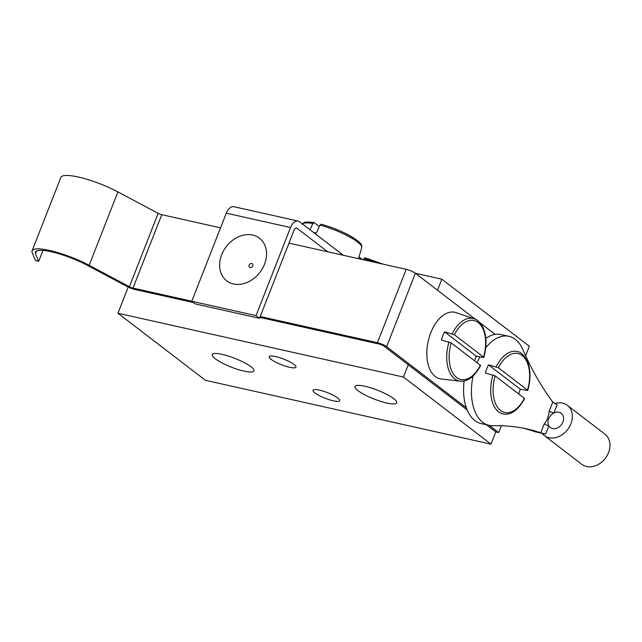 <?xml version="1.0" encoding="UTF-8"?>
<svg xmlns="http://www.w3.org/2000/svg" width="642" height="642" viewBox="0 0 642 642"><rect width="100%" height="100%" fill="white"/><g stroke="black" fill="none" stroke-linecap="round" stroke-linejoin="round"><path stroke-width="0.96" d="M294.028 364.479A14.341 3.025 21.4 0 1 295.954 367.16A14.341 3.025 21.4 0 1 285.706 366.229A14.341 3.025 21.4 0 1 271.189 359.368A14.341 3.025 21.4 0 1 269.255 356.695A14.341 3.025 21.4 0 1 279.503 357.618A14.341 3.025 21.4 0 1 294.028 364.479M337.78 398.024A14.341 3.025 21.4 0 1 339.714 400.704A14.341 3.025 21.4 0 1 329.466 399.781A14.341 3.025 21.4 0 1 314.941 392.92A14.341 3.025 21.4 0 1 313.015 390.24A14.341 3.025 21.4 0 1 323.263 391.163A14.341 3.025 21.4 0 1 337.78 398.024M393.707 398.642A22.406 4.735 21.4 0 1 396.724 402.823A22.406 4.735 21.4 0 1 380.706 401.378A22.406 4.735 21.4 0 1 358.019 390.665A22.406 4.735 21.4 0 1 355.002 386.476A22.406 4.735 21.4 0 1 371.02 387.92A22.406 4.735 21.4 0 1 393.707 398.642M250.95 366.734A22.406 4.735 21.4 0 1 253.967 370.916A22.406 4.735 21.4 0 1 237.949 369.471A22.406 4.735 21.4 0 1 215.263 358.758A22.406 4.735 21.4 0 1 212.245 354.569A22.406 4.735 21.4 0 1 228.263 356.013A22.406 4.735 21.4 0 1 250.95 366.734M205.488 380.337L117.968 313.248L403.481 377.055L491.002 444.152L205.488 380.337M128.231 287.07L117.968 313.248M415.406 273.283L441.84 279.19L437.507 290.232M408.28 364.825L403.481 377.055M441.84 279.19L529.353 346.287L525.613 355.812M501.322 425.742L498.649 432.556L495.793 431.914L491.002 444.152M32.1 250.805L60.862 177.409A39.435 8.33 21.4 0 1 117.903 191.918L158.157 213.337L129.395 286.733L89.142 265.323A39.435 8.33 -158.6 0 0 32.1 250.805A39.435 8.33 -158.6 0 0 32.212 252.595L35.31 260.315L38.632 261.463L42.958 250.428M193.475 302.559L134.74 289.43A7.166 1.517 -158.6 0 1 127.541 286.725L87.288 265.307A35.848 7.576 -158.6 0 0 35.438 252.113A35.848 7.576 -158.6 0 0 35.543 253.742L38.632 261.463M467.207 409.997L383.772 346.038A3.587 0.754 -158.6 0 0 379.165 344.056L259.874 317.397M475.425 319.299L415.39 273.275A7.166 1.517 -158.6 0 0 406.185 269.319L288.98 243.125M220.559 227.83L161.76 214.685A3.587 0.754 21.4 0 1 158.157 213.337M466.365 407.798L386.628 346.672A7.166 1.517 -158.6 0 0 377.416 342.716L260.219 316.522M191.789 301.226L132.99 288.089L161.76 214.685M498.649 432.556L489.332 425.413M495.793 431.914L486.484 424.779M527.066 358.886L527.315 359.408M495.126 334.402L479.975 322.79M129.395 286.733A3.587 0.754 -158.6 0 0 132.99 288.089M264.496 264.287A26.884 21.194 127.5 0 1 238.92 284.398A26.884 21.194 127.5 0 1 221.667 254.713A26.884 21.194 127.5 0 1 245.597 234.755A26.884 21.194 127.5 0 1 266.045 249.024A26.884 21.194 127.5 0 1 264.496 264.287M343.31 255.267L299.629 221.771A10.754 6.211 102.6 0 0 298.137 221.065L233.897 206.708A10.754 6.211 102.6 0 0 226.297 213.176L191.781 301.258L195.28 303.939L259.52 318.296L294.044 230.221A3.587 2.07 102.6 0 1 296.572 228.062A3.587 2.07 102.6 0 1 297.069 228.295L327.693 251.776M298.137 221.065A10.754 6.211 102.6 0 0 290.537 227.533L256.022 315.615L259.52 318.296M191.781 301.258L256.022 315.615M474.631 360.86A32.798 18.955 102.6 0 0 474.831 360.363A32.798 18.955 102.6 0 0 476.276 356.174L483.145 357.498L483.57 357.113L454.384 334.739L444.545 331.85A32.798 18.955 102.6 0 0 442.803 335.806A32.798 18.955 102.6 0 0 441.351 340.003L451.19 342.892L480.377 365.266L479.951 365.651M452.201 333.768A32.004 18.49 -77.4 0 1 474.165 318.785L455.997 312.63A34.058 19.677 102.6 0 0 430.766 332.789A34.058 19.677 102.6 0 0 441.174 378.973L460.226 381.131A32.004 18.49 -77.4 0 1 449.007 341.929M483.145 357.498L483.57 357.113A30.214 17.462 102.6 0 0 478.154 322.501A30.214 17.462 102.6 0 0 454.384 334.739M476.276 356.174L444.545 331.85M363.26 259.721L364.969 257.739L383.226 264.183M362.297 259.504L359.014 256.993M518.6 393.867A32.798 18.955 102.6 0 0 518.8 393.369A32.798 18.955 102.6 0 0 520.245 389.18L527.114 390.497L527.539 390.111L498.361 367.746L488.514 364.849A32.798 18.955 102.6 0 0 486.772 368.813A32.798 18.955 102.6 0 0 485.32 373.01L495.159 375.899L524.345 398.273L523.92 398.65M527.114 390.497L527.539 390.111A30.214 17.462 102.6 0 0 522.131 355.507A30.214 17.462 102.6 0 0 498.361 367.746M520.245 389.18L488.514 364.849M552.577 428.559A8.964 7.062 -52.5 0 0 562.248 423.399A8.964 7.062 -52.5 0 0 561.228 413.296A8.964 7.062 -52.5 0 0 558.973 412.252A8.964 7.062 -52.5 0 0 553.853 413.015A8.964 7.062 -52.5 0 0 548.838 425.815A8.964 7.062 -52.5 0 0 550.322 427.516A8.964 7.062 -52.5 0 0 552.577 428.559M523.238 428.182A411.875 238.005 102.6 0 1 534.89 431.705L542.025 433.294A18.995 14.975 -52.5 0 0 544.215 435.485L581.845 464.335A18.995 14.975 -52.5 0 0 586.627 466.541A18.995 14.975 -52.5 0 0 607.123 455.595A18.995 14.975 -52.5 0 0 604.965 434.177L567.335 405.327A18.995 14.975 -52.5 0 0 562.553 403.112A18.995 14.975 -52.5 0 0 554.487 403.601M544.215 435.485A18.995 14.975 -52.5 0 0 548.998 437.692A18.995 14.975 -52.5 0 0 569.494 426.745A18.995 14.975 -52.5 0 0 567.335 405.327M542.025 433.294L545.596 434.096L540.733 432.772A411.875 238.005 102.6 0 0 527.178 429A411.875 238.005 102.6 0 0 492.855 425.718A45.614 26.362 -77.4 0 1 489.052 425.349L481.203 423.6A45.614 26.362 -77.4 0 1 474.887 420.59A45.614 26.362 -77.4 0 1 464.11 380.955M485.817 338.374A45.614 26.362 -77.4 0 1 501.105 334.562L508.954 336.32A45.614 26.362 -77.4 0 1 515.269 339.321A45.614 26.362 -77.4 0 1 522.748 349.441A411.875 238.005 102.6 0 0 552.754 402.101L557.104 404.733L553.853 413.015A3.587 0.754 -158.6 0 1 549.247 411.032L552.754 402.101M489.052 425.349A45.614 26.362 -77.4 0 1 482.736 422.348A45.614 26.362 -77.4 0 1 473.074 376.035M477.126 362.778A45.614 26.362 -77.4 0 1 479.871 356.864M485.745 347.755A45.614 26.362 -77.4 0 1 508.954 336.32M540.733 432.772L544.231 423.832C547.016 420.566 548.693 416.297 549.247 411.032M544.231 423.832A3.587 0.754 -158.6 0 0 548.838 425.815L545.596 434.096M319.323 226.562L314.307 222.718L312.839 223.528L310.014 229.732M314.307 222.718L314.018 222.589C302.567 221.081 303.907 223.031 302.141 224.395M313.505 232.412A32.798 6.926 21.4 0 1 316.337 233.118L319.981 225.125L321.217 224.194C333.575 227.693 344.417 232.308 353.75 238.038C363.757 244.971 361.31 245.501 361.719 247.74A32.004 6.757 -158.6 0 0 319.981 225.125M117.903 191.918L89.142 265.323M406.185 269.319L377.416 342.716M415.39 273.275L386.628 346.672M35.543 253.742L36.618 250.99M252.739 265.94A2.247 1.766 127.5 0 1 250.155 267.586A2.247 1.766 127.5 0 1 249.168 265.138A2.247 1.766 127.5 0 1 251.752 263.501A2.247 1.766 127.5 0 1 252.739 265.94M226.297 213.176L290.537 227.533M296.026 228.062L297.069 228.295M451.19 342.892A30.214 17.462 102.6 0 0 456.606 377.504A30.214 17.462 102.6 0 0 480.377 365.266M375.586 262.474A32.004 6.757 -158.6 0 0 363.733 258.67M496.17 366.775A32.004 18.49 -77.4 0 1 518.134 351.792C520.437 351.912 523.302 354.641 526.729 359.969C530.661 368.372 531.014 378.531 527.788 390.448M495.159 375.899A30.214 17.462 102.6 0 0 500.575 410.503A30.214 17.462 102.6 0 0 524.345 398.273M524.586 398.618C518.391 409.732 511.594 414.901 504.195 414.138A32.004 18.49 -77.4 0 1 492.976 374.928M312.839 223.528A32.004 6.757 -158.6 0 0 302.47 223.954M483.819 357.442C487.045 345.524 486.692 335.365 482.76 326.963C479.333 321.634 476.468 318.913 474.165 318.785M460.226 381.131C467.625 381.902 474.422 376.726 480.617 365.611M361.719 247.74L358.525 258.662"/></g></svg>
